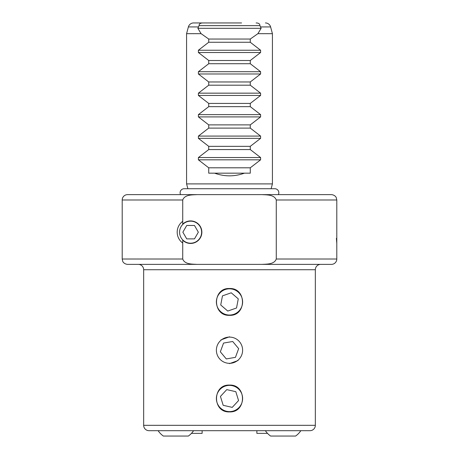 <?xml version="1.0" encoding="UTF-8"?>
<svg xmlns="http://www.w3.org/2000/svg" width="459" height="459" viewBox="0 0 459 459"><rect width="100%" height="100%" fill="white"/><g stroke="black" fill="none" stroke-linecap="round" stroke-linejoin="round"><path stroke-width="0.69" d="M122.203 199.992A5.365 5.365 0 0 1 127.568 194.627L196.865 194.627C192.08 194.949 184.713 194.547 182.728 199.992L122.203 199.992L122.203 259.008L182.728 259.008L182.728 240.241A11.268 11.268 0 0 0 201.868 232.185A11.268 11.268 0 0 0 182.728 224.124L182.728 199.992M336.797 259.008L336.797 199.992L276.272 199.992L276.272 259.008L336.797 259.008A5.365 5.365 0 0 1 331.432 264.373L127.568 264.373C123.769 264.028 122.633 261.297 122.748 261.366L122.203 259.008M143.661 425.321A5.365 5.365 0 0 0 149.026 430.685L309.974 430.685A5.365 5.365 0 0 0 315.339 425.321L315.339 269.737A5.365 5.365 0 0 1 320.703 264.373L138.297 264.373A5.365 5.365 0 0 1 143.661 269.737L143.661 425.321L315.339 425.321M229.5 385.084C212.219 384.246 212.173 412.721 229.5 411.907C246.799 412.739 246.804 384.252 229.5 385.084M229.5 336.797L220.911 339.907M229.5 288.516C212.219 287.678 212.173 316.153 229.5 315.339C246.799 316.171 246.804 287.684 229.5 288.516M229.5 363.626L238.089 360.516M193.572 22.95L202.895 22.95C200.371 22.984 199.091 23.879 199.057 25.635L197.858 28.315L201.111 33.679L186.578 33.679L188.391 26.926A5.365 5.365 0 0 1 193.572 22.95L217.428 22.95M202.895 22.95L241.572 22.95M265.428 22.95A5.365 5.365 0 0 1 270.609 26.926L272.422 33.679L257.889 33.679L261.142 28.315L259.943 25.635C259.909 23.879 258.629 22.984 256.105 22.95M271.126 188.729L272.422 183.898L186.578 183.898L186.578 33.679M272.422 183.898L272.422 33.679M201.111 33.679L208.725 39.044L208.725 42.262L198.397 50.243L198.397 52.521L208.725 60.502L208.725 63.721L198.397 71.707L198.397 73.979L208.725 81.966L208.725 85.185L198.397 93.166L198.397 95.443L208.725 103.424L208.725 106.643L198.397 114.624L198.397 116.902L208.725 124.882L208.725 128.101L198.397 136.088L198.397 138.36L208.725 146.341L208.725 149.565L198.397 157.546L198.397 159.824L208.725 167.805L208.725 173.169L214.565 173.169C224.52 176.726 234.48 176.726 244.435 173.169L250.275 173.169L250.275 167.805L260.603 159.824L260.603 157.546L250.275 149.565L250.275 146.341L260.603 138.36L260.603 136.088L250.275 128.101L250.275 124.882L260.603 116.902L260.603 114.624L250.275 106.643L250.275 103.424L260.603 95.443L260.603 93.166L250.275 85.185L250.275 81.966L260.603 73.979L260.603 71.707L250.275 63.721L250.275 60.502L260.603 52.521L260.603 50.243L250.275 42.262L250.275 39.044L257.889 33.679M187.874 188.729L186.578 183.898M175.849 194.627L180.582 194.627A4.022 4.022 0 0 1 184.145 188.729L274.809 188.729A4.022 4.022 0 0 1 278.366 194.627L175.849 194.627M336.797 243.448L336.384 238.341M182.728 259.008C184.736 264.464 192.08 264.051 196.865 264.373M262.135 264.373C266.92 264.051 274.287 264.453 276.272 259.008M276.272 199.992C274.264 194.536 266.92 194.949 262.135 194.627L196.865 194.627M262.135 194.627L331.432 194.627C335.231 194.972 336.367 197.703 336.252 197.634L336.797 199.992M199.057 25.635L259.943 25.635M197.858 28.315L261.142 28.315M208.725 39.044L250.275 39.044M208.725 42.262L250.275 42.262M208.725 60.502L250.275 60.502M208.725 63.721L250.275 63.721M208.725 81.966L250.275 81.966M208.725 85.185L250.275 85.185M208.725 103.424L250.275 103.424M208.725 106.643L250.275 106.643M208.725 124.882L250.275 124.882M208.725 128.101L250.275 128.101M208.725 146.341L250.275 146.341M208.725 149.565L250.275 149.565M208.725 167.805L250.275 167.805M214.565 173.169L244.435 173.169M187.117 436.05L164.586 436.05L187.117 436.05M193.595 430.685A21.458 21.458 0 0 1 188.362 436.05L163.341 436.05A21.458 21.458 0 0 1 158.108 430.685M202.126 430.685L202.126 433.365L191.432 433.365M256.874 430.685L256.874 433.365L267.517 433.365M179.578 232.185A11.027 11.027 0 0 0 190.605 243.207A11.027 11.027 0 0 0 201.627 232.185A11.027 11.027 0 0 0 190.605 221.158A11.027 11.027 0 0 0 179.578 232.185M182.728 221.324A13.414 13.414 0 0 0 182.728 243.041M186.733 238.887L194.478 238.887L198.345 232.185L194.478 225.478L186.733 225.478L182.86 232.185L186.733 238.887M237.9 360.286A13.122 13.122 0 0 0 239.575 341.812A13.122 13.122 0 0 0 221.1 340.13A13.122 13.122 0 0 0 219.425 358.611A13.122 13.122 0 0 0 237.9 360.286M238.657 348.628L232.707 341.49L223.55 343.074L220.343 351.795L226.293 358.932L235.45 357.349L238.657 348.628M227.05 314.817A13.122 13.122 0 0 0 242.386 304.38A13.122 13.122 0 0 0 231.95 289.038A13.122 13.122 0 0 0 216.614 299.475A13.122 13.122 0 0 0 227.05 314.817M236.534 307.995L238.273 298.866L231.238 292.796L222.466 295.86L220.727 304.988L227.762 311.053L236.534 307.995M225.639 385.956A13.122 13.122 0 0 0 216.964 402.359A13.122 13.122 0 0 0 233.361 411.034A13.122 13.122 0 0 0 242.036 394.631A13.122 13.122 0 0 0 225.639 385.956M220.44 396.421L223.177 405.303L232.237 407.374L238.56 400.569L235.823 391.688L226.763 389.616L220.44 396.421M294.368 436.05L271.837 436.05L294.368 436.05M300.846 430.685A21.458 21.458 0 0 1 295.613 436.05L270.592 436.05A21.458 21.458 0 0 1 265.359 430.685M315.339 269.737L143.661 269.737M198.345 26.926L188.391 26.926M198.397 50.243L260.603 50.243M198.397 52.521L260.603 52.521M198.397 71.707L260.603 71.707M198.397 73.979L260.603 73.979M198.397 93.166L260.603 93.166M198.397 95.443L260.603 95.443M198.397 114.624L260.603 114.624M198.397 116.902L260.603 116.902M198.397 136.088L260.603 136.088M198.397 138.36L260.603 138.36M198.397 157.546L260.603 157.546M198.397 159.824L260.603 159.824M270.609 26.926L260.655 26.926"/></g></svg>
